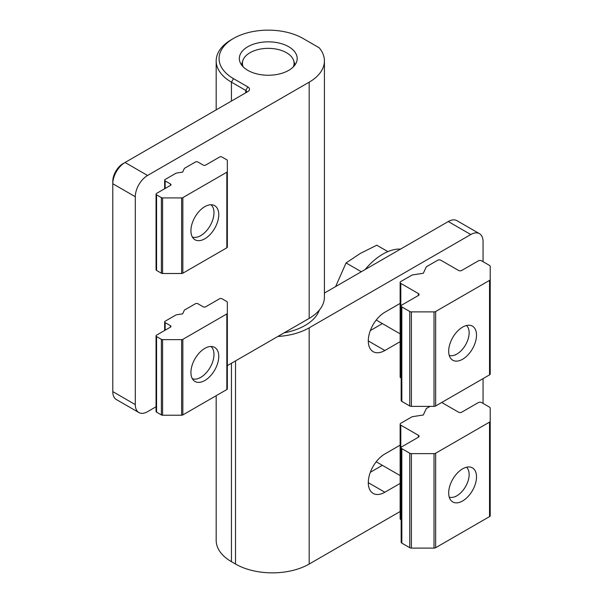<?xml version="1.0" encoding="UTF-8"?>
<svg xmlns="http://www.w3.org/2000/svg" width="603" height="603" viewBox="0 0 603 603"><rect width="100%" height="100%" fill="white"/><g stroke="black" fill="none" stroke-linecap="round" stroke-linejoin="round"><path stroke-width="0.9" d="M400.136 483.418L384.865 492.236A23.434 13.53 -60 0 1 373.144 493.397A23.434 13.53 -60 0 1 368.29 482.671A23.434 13.53 -60 0 1 384.865 453.969L400.136 445.15M216.183 395.689L216.183 540.424A52.077 30.067 0 0 0 231.439 561.679L235.524 564.046L235.524 360.896M400.136 303.422L384.865 312.241A23.434 13.53 120 0 0 369.556 332.886A23.434 13.53 120 0 0 373.144 351.67A23.434 13.53 120 0 0 384.865 350.509L400.136 341.682M277.847 336.466A52.077 30.067 0 0 0 309.173 327.828L470.777 234.529L448.278 221.535L324.422 293.043M309.173 327.828L309.173 564.046L400.136 511.525M470.777 234.529A17.359 10.025 120 0 1 479.46 233.663A17.359 10.025 120 0 1 483.056 241.615L483.056 261.687M483.056 378.616L483.056 403.422M309.173 564.046A52.077 30.067 180 0 1 235.524 564.046M370.34 330.55L382.377 323.592M382.377 465.32L370.34 472.277M479.46 233.663L456.953 220.675A17.359 10.025 120 0 0 448.278 221.535M247.803 70.355A28.929 16.703 180 0 1 239.331 58.544A28.929 16.703 180 0 1 257.187 43.115A28.929 16.703 180 0 1 288.716 46.733A28.929 16.703 180 0 1 297.189 58.544A28.929 16.703 180 0 1 279.332 73.973A28.929 16.703 180 0 1 247.803 70.355M247.803 86.892L245.753 90.435L245.753 92.794A2.894 1.673 0 0 0 246.604 91.611A2.894 1.673 0 0 0 245.753 90.435L231.439 82.166A52.077 30.067 180 0 1 216.183 60.903A52.077 30.067 180 0 1 231.439 39.647L233.482 38.464A49.182 28.394 0 0 0 233.482 78.624L247.803 86.892A5.789 3.339 180 0 1 247.803 91.611L125.062 162.478A17.359 10.025 120 0 0 112.784 183.734L112.784 391.603A17.359 10.025 120 0 0 116.379 399.555L138.886 412.542A17.359 10.025 120 0 0 147.562 411.683L156.056 406.784M309.173 318.384L309.173 82.166A52.077 30.067 0 0 0 324.422 60.903L324.422 297.121A52.077 30.067 180 0 1 309.173 318.384L227.346 365.622M309.173 82.166L147.562 175.473A17.359 10.025 120 0 0 135.291 196.729L112.784 183.734L112.784 181.375A14.464 8.352 -60 0 1 123.012 163.662L125.062 162.478L123.012 163.662L125.062 162.478L147.562 175.473M112.784 391.603L135.291 404.598L135.291 196.729M135.291 404.598A17.359 10.025 120 0 0 138.886 412.542M324.422 60.903A52.077 30.067 0 0 0 319.228 47.818L303.038 38.464A49.182 28.394 0 0 0 233.482 38.464M293.314 66.895A25.831 14.909 0 0 0 293.616 60.443A25.831 14.909 0 0 0 282.129 50.69A25.831 14.909 0 0 0 242.896 60.443A25.831 14.909 0 0 0 243.205 66.895M284.119 332.841A52.077 30.067 0 0 0 319.326 310.1M449.243 497.113A17.359 10.025 120 0 0 456.87 495.779L455.235 496.721L456.87 495.779A17.359 10.025 120 0 0 469.142 474.516A17.359 10.025 120 0 0 466.481 467.242M376.287 461.679A23.148 13.364 120 0 0 377.38 462.441L400.136 475.579M449.243 355.386A17.359 10.025 120 0 0 456.87 354.051L455.235 354.994L456.87 354.051A17.359 10.025 120 0 0 469.142 332.788A17.359 10.025 120 0 0 466.481 325.514M376.287 319.944A23.148 13.364 120 0 0 377.38 320.706L400.136 333.851M400.558 249.084A52.649 30.399 120 0 0 382.822 254.134A52.649 30.399 120 0 0 365.086 269.564M387.88 251.609L376.777 245.202L360.323 253.426L346.069 262.931L335.622 286.576M361.325 271.734L346.069 262.931M462.599 359.245A19.673 11.359 120 0 0 475.45 341.909A19.673 11.359 120 0 0 472.435 326.148A19.673 11.359 120 0 0 462.599 327.12A19.673 11.359 120 0 0 449.748 344.456A19.673 11.359 120 0 0 452.763 360.217A19.673 11.359 120 0 0 462.599 359.245M401.161 378.104L400.814 377.908A2.314 1.334 180 0 1 400.136 376.965L400.136 282.475A2.314 1.334 0 0 1 400.814 281.533L412.143 274.991L423.321 273.265L426.313 266.812L437.642 260.27A2.314 1.334 0 0 1 440.914 260.27L458.506 270.43A2.314 1.334 180 0 0 461.777 270.43L478.345 260.865A2.314 1.334 0 0 1 481.624 260.865L489.538 265.433A2.314 1.334 0 0 1 490.216 266.375L490.216 373.928A2.314 1.334 180 0 1 489.538 374.87L435.66 405.977A2.314 1.334 180 0 1 434.024 406.369L411.389 406.369A2.314 1.334 180 0 1 409.754 405.977L401.839 401.41A2.314 1.334 180 0 1 401.161 400.467L401.161 305.977A2.314 1.334 0 0 0 401.839 306.927L401.839 401.41M409.754 405.977L409.754 311.495L401.839 306.927M401.161 305.977A2.314 1.334 0 0 1 401.839 305.035L418.407 295.47L418.407 293.578L400.814 283.425L400.814 377.908M489.538 374.87L489.538 280.387L435.66 311.495L435.66 405.977M434.024 406.369L434.024 311.887L411.389 311.887L411.389 406.369M409.754 311.495A2.314 1.334 0 0 0 411.389 311.887M434.024 311.887A2.314 1.334 0 0 0 435.66 311.495M489.538 280.387A2.314 1.334 0 0 0 490.216 279.445M400.136 282.475A2.314 1.334 0 0 0 400.814 283.425M418.407 293.578A2.314 1.334 180 0 1 419.085 294.52A2.314 1.334 180 0 1 418.407 295.47M462.599 500.972A19.673 11.359 120 0 0 475.45 483.636A19.673 11.359 120 0 0 472.435 467.875A19.673 11.359 120 0 0 462.599 468.848A19.673 11.359 120 0 0 449.748 486.184A19.673 11.359 120 0 0 452.763 501.952A19.673 11.359 120 0 0 462.599 500.972M401.161 519.839L400.814 519.635A2.314 1.334 180 0 1 400.136 518.693L400.136 424.203A2.314 1.334 0 0 1 400.814 423.261L412.143 416.726L423.321 414.992L426.313 408.54L430.075 406.369M441.728 402.472L458.506 412.158A2.314 1.334 180 0 0 461.777 412.158L478.345 402.593A2.314 1.334 0 0 1 481.624 402.593L489.538 407.161A2.314 1.334 0 0 1 490.216 408.103L490.216 515.655A2.314 1.334 180 0 1 489.538 516.605L435.66 547.705A2.314 1.334 180 0 1 434.024 548.097L411.389 548.097A2.314 1.334 180 0 1 409.754 547.705L401.839 543.137A2.314 1.334 180 0 1 401.161 542.195L401.161 447.712A2.314 1.334 0 0 0 401.839 448.655L401.839 543.137M409.754 547.705L409.754 453.222L401.839 448.655M401.161 447.712A2.314 1.334 0 0 1 401.839 446.763L418.407 437.198L418.407 435.306L400.814 425.153L400.814 519.635M489.538 516.605L489.538 422.115L435.66 453.222L435.66 547.705M434.024 548.097L434.024 453.614L411.389 453.614L411.389 548.097M409.754 453.222A2.314 1.334 0 0 0 411.389 453.614M434.024 453.614A2.314 1.334 0 0 0 435.66 453.222M489.538 422.115A2.314 1.334 0 0 0 490.216 421.173M400.136 424.203A2.314 1.334 0 0 0 400.814 425.153M418.407 435.306A2.314 1.334 180 0 1 419.085 436.255A2.314 1.334 180 0 1 418.407 437.198M204.839 348.376A19.673 11.359 -60 0 1 214.676 347.403A19.673 11.359 -60 0 1 217.691 363.172A19.673 11.359 -60 0 1 204.839 380.501A19.673 11.359 -60 0 1 195.003 381.48A19.673 11.359 -60 0 1 191.988 365.712A19.673 11.359 -60 0 1 204.839 348.376M164.649 330.482L164.649 321.919A1.734 1.002 0 0 1 165.154 321.211L176.204 314.834L182.656 313.839L184.382 310.115L195.432 303.731A1.734 1.002 0 0 1 197.89 303.731L203.203 306.806A1.734 1.002 180 0 0 205.661 306.806L219.567 298.771A1.734 1.002 0 0 1 222.025 298.771L226.834 301.553A1.734 1.002 0 0 1 227.346 302.261L227.346 388.829A1.734 1.002 180 0 1 226.834 389.538L182.845 414.932A1.734 1.002 180 0 1 181.624 415.226L162.599 415.226A1.734 1.002 180 0 1 161.378 414.932L156.561 412.158A1.734 1.002 180 0 1 156.056 411.45L156.056 335.856A1.734 1.002 0 0 0 156.561 336.564L156.561 412.158M170.476 325.703A1.734 1.002 180 0 1 170.981 326.411A1.734 1.002 180 0 1 170.476 327.12L170.476 325.703L165.154 322.628L165.154 330.188M164.649 321.919A1.734 1.002 0 0 0 165.154 322.628M226.834 389.538L226.834 313.952L182.845 339.346L182.845 414.932M181.624 415.226L181.624 339.64L162.599 339.64L162.599 415.226M161.378 414.932L161.378 339.346L156.561 336.564M156.056 335.856A1.734 1.002 0 0 1 156.561 335.147L170.476 327.12M161.378 339.346A1.734 1.002 0 0 0 162.599 339.64M181.624 339.64A1.734 1.002 0 0 0 182.845 339.346M226.834 313.952A1.734 1.002 0 0 0 227.346 313.243M204.839 206.648A19.673 11.359 -60 0 1 214.676 205.676A19.673 11.359 -60 0 1 217.691 221.437A19.673 11.359 -60 0 1 204.839 238.773A19.673 11.359 -60 0 1 195.003 239.753A19.673 11.359 -60 0 1 191.988 223.984A19.673 11.359 -60 0 1 204.839 206.648M164.649 188.754L164.649 180.191A1.734 1.002 0 0 1 165.154 179.483L176.204 173.106L182.656 172.111L184.382 168.38L195.432 162.003A1.734 1.002 0 0 1 197.89 162.003L203.203 165.079A1.734 1.002 180 0 0 205.661 165.079L219.567 157.044A1.734 1.002 0 0 1 222.025 157.044L226.834 159.825A1.734 1.002 0 0 1 227.346 160.534L227.346 247.102A1.734 1.002 180 0 1 226.834 247.81L182.845 273.204A1.734 1.002 180 0 1 181.624 273.498L162.599 273.498A1.734 1.002 180 0 1 161.378 273.204L156.561 270.43A1.734 1.002 180 0 1 156.056 269.722L156.056 194.128A1.734 1.002 0 0 0 156.561 194.837L156.561 270.43M170.476 183.975A1.734 1.002 180 0 1 170.981 184.684A1.734 1.002 180 0 1 170.476 185.392L170.476 183.975L165.154 180.9L165.154 188.46M164.649 180.191A1.734 1.002 0 0 0 165.154 180.9M226.834 247.81L226.834 172.217L182.845 197.618L182.845 273.204M181.624 273.498L181.624 197.912L162.599 197.912L162.599 273.498M161.378 273.204L161.378 197.618L156.561 194.837M156.056 194.128A1.734 1.002 0 0 1 156.561 193.42L170.476 185.392M161.378 197.618A1.734 1.002 0 0 0 162.599 197.912M181.624 197.912A1.734 1.002 0 0 0 182.845 197.618M226.834 172.217A1.734 1.002 0 0 0 227.346 171.508M192.357 378.729A18.708 10.801 120 0 0 200.754 377.357A18.708 10.801 120 0 0 213.794 357.074A18.708 10.801 120 0 0 213.982 354.443A18.708 10.801 120 0 0 210.975 346.484M192.357 237.002A18.708 10.801 120 0 0 200.754 235.622A18.708 10.801 120 0 0 213.794 215.346A18.708 10.801 120 0 0 213.982 212.716A18.708 10.801 120 0 0 210.975 204.756M231.439 561.679L231.439 363.262M384.865 492.236L368.29 482.671M368.29 340.936L384.865 350.509M233.482 78.624L231.439 82.166L231.439 101.063M216.183 60.903L216.183 109.867M293.616 60.443L295.078 64.807M242.896 60.443L241.441 64.807M200.754 377.357L200.068 377.749M200.754 235.622L200.068 236.022"/></g></svg>
